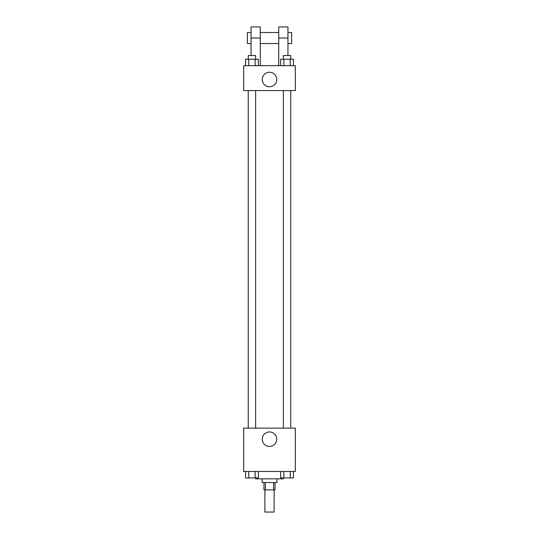 <?xml version="1.0" encoding="UTF-8"?>
<svg xmlns="http://www.w3.org/2000/svg" width="539" height="539" viewBox="0 0 539 539"><rect width="100%" height="100%" fill="white"/><g stroke="black" fill="none" stroke-linecap="round" stroke-linejoin="round"><path stroke-width="0.81" d="M264.892 489.917L264.892 512.05L274.108 512.05L274.108 489.917M273.63 482.54L273.63 489.917L263.969 489.917L263.969 482.54M273.63 489.917L275.031 489.917L275.031 482.54M276.878 478.848L276.878 482.54L262.122 482.54L262.122 478.848M265.37 482.54L265.37 489.917M255.668 477.925L255.668 478.848L283.332 478.848L283.332 477.925M295.325 471.47L243.675 471.47L243.675 428.128L295.325 428.128L295.325 471.47M276.756 439.191A7.256 7.256 0 0 1 265.875 445.477A7.256 7.256 0 0 1 265.875 432.911A7.256 7.256 0 0 1 276.756 439.191M283.373 428.128L283.373 90.586M255.627 90.586L255.627 428.128M295.325 90.586L243.675 90.586L243.675 65.684L295.325 65.684L295.325 90.586L243.675 90.586M293.452 471.47L293.452 477.925L280.671 477.925L280.671 471.47M290.251 471.47L290.251 477.925M283.864 471.47L283.864 477.925M290.75 477.925L283.373 477.925M258.329 471.47L258.329 477.925L245.548 477.925L245.548 471.47M255.136 471.47L255.136 477.925M248.748 471.47L248.748 477.925M255.627 477.925L248.25 477.925M293.452 65.684L293.452 59.229L280.671 59.229L280.671 65.684M290.251 59.229L290.251 65.684M283.864 59.229L283.864 65.684M283.373 59.229L283.373 55.537L290.75 55.537L290.75 59.229M258.329 65.684L258.329 59.229L245.548 59.229L245.548 65.684M255.136 59.229L255.136 65.684M248.748 59.229L248.748 65.684M248.25 59.229L248.25 55.537L255.627 55.537L255.627 59.229M262.244 79.516A7.256 7.256 0 0 1 273.125 73.237A7.256 7.256 0 0 1 273.125 85.802A7.256 7.256 0 0 1 262.244 79.516M278.724 65.684L278.724 38.02L287.947 38.02L287.947 26.95L278.724 26.95L278.724 38.02M278.724 32.481L260.276 32.481M251.053 55.537L251.053 38.02L260.276 38.02L260.276 65.684M260.276 38.02L260.276 26.95L251.053 26.95L251.053 38.02M287.947 55.537L287.947 38.02M287.947 43.551L291.633 43.551L291.633 32.481L287.947 32.481M251.053 32.481L247.367 32.481L247.367 43.551L251.053 43.551M290.75 428.128L290.75 90.586M248.25 90.586L248.25 428.128M278.724 43.551L260.276 43.551"/></g></svg>
